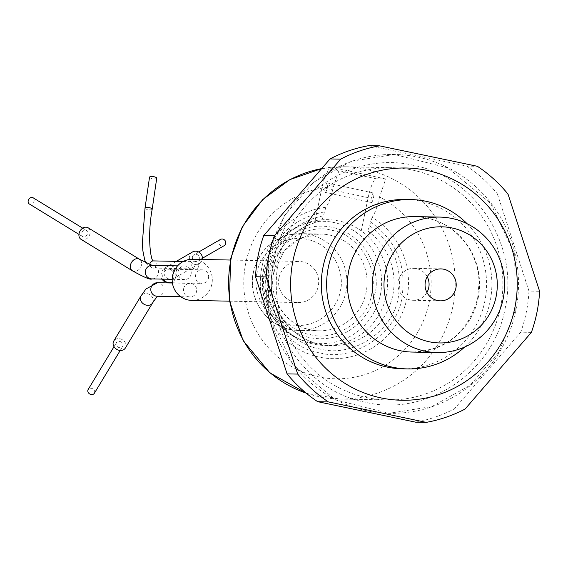 <?xml version="1.0" encoding="UTF-8"?>
<svg xmlns="http://www.w3.org/2000/svg" width="568" height="568" viewBox="0 0 568 568"><rect width="100%" height="100%" fill="white"/><g stroke="black" fill="none" stroke-linecap="round" stroke-linejoin="round"><path stroke-width="0.43" stroke-dasharray="2.84 2.13" d="M467.116 223.721A84.689 82.623 -88.8 0 1 490.042 301.892A84.689 82.623 -88.8 0 1 464.617 347.048M402.222 368.802A84.689 82.623 91.2 0 0 484.724 301.786A84.689 82.623 91.2 0 0 405.651 199.453M427.228 276.744A15.968 15.577 91.2 0 0 413.831 268.359A15.968 15.577 91.2 0 0 398.274 280.997A15.968 15.577 91.2 0 0 413.185 300.287A15.968 15.577 91.2 0 0 426.909 292.449M531.385 332.386L520.742 332.173A140.346 136.916 91.2 0 0 526.11 313.145A140.346 136.916 91.2 0 0 528.964 291.064L539.6 291.277M268.742 256.906A129.454 126.288 -88.8 0 1 394.859 154.46A129.454 126.288 -88.8 0 1 515.723 310.881A129.454 126.288 -88.8 0 1 389.612 413.326A129.454 126.288 -88.8 0 1 268.742 256.906M515.183 310.866L514.686 254.336L490.731 203.443L447.882 167.887L394.327 154.46L351.45 161.227L313.33 182.456L284.447 215.648L268.231 256.899L268.714 313.429L292.676 364.322L335.525 399.872L389.08 413.305L431.95 406.539L470.077 385.31L498.96 352.11L515.183 310.866M504.987 309.056C519.777 246.171 476.303 177.365 414.292 165.508C352.962 150.413 285.789 195.044 274.159 258.618C259.37 321.502 302.843 390.308 364.855 402.165C426.185 417.267 493.358 372.636 504.987 309.056M520.742 332.173L454.421 408.861L465.057 409.074M415.584 422.159A140.346 136.916 91.2 0 0 454.421 408.861M368.88 145.628L466.775 166.09L477.411 166.31M508.026 194.121L497.39 193.908A140.346 136.916 91.2 0 0 466.775 166.09M497.39 193.908L528.964 291.064M379.523 196.94C377.436 206.454 374.994 213.256 372.196 217.345A75.956 74.103 -88.8 0 1 406.865 298.555A75.956 74.103 -88.8 0 1 318.882 357.009A75.956 74.103 -88.8 0 1 261.947 266.889A75.956 74.103 -88.8 0 1 326.032 207.256C328.815 203.202 331.258 196.4 333.359 186.851A96.027 93.677 91.2 0 0 245.852 262.764A96.027 93.677 91.2 0 0 317.831 376.698A96.027 93.677 91.2 0 0 429.053 302.801A96.027 93.677 91.2 0 0 379.523 196.94L385.707 179.012L339.543 168.923L333.359 186.851M326.032 207.256L324.385 211.914C293.45 218.02 273.847 236.657 265.568 267.812C255.302 301.722 284.753 348.34 319.131 352.586C352.195 363.08 397.714 332.841 401.888 297.604C406.78 265.703 396.336 240.505 370.549 222.003L372.196 217.345M367.61 230.935A62.913 61.372 -88.8 0 1 392.68 295.8A62.913 61.372 -88.8 0 1 331.385 345.585A62.913 61.372 -88.8 0 1 272.647 269.573A62.913 61.372 -88.8 0 1 321.445 220.845L323.575 215.769C295.253 221.612 277.092 239.22 269.097 268.586C259.867 301.615 286.059 343.59 319.89 348.972C352.906 358.195 393.596 330.832 398.36 296.83C402.797 266.69 393.262 243.033 369.74 225.858L367.61 230.935L361.234 230.8L368.149 197.671A19.362 4.182 102.3 0 1 376.364 178.821L385.707 179.012M371.742 293.542C379.339 268.16 357.542 233.654 331.84 230.381C307.082 222.628 273.4 245 270.183 271.348C262.594 296.737 284.383 331.243 310.085 334.516C334.85 342.27 368.525 319.898 371.742 293.542M278.781 259.626A116.149 113.309 -88.8 0 1 391.927 167.716A116.149 113.309 -88.8 0 1 500.373 308.048A116.149 113.309 -88.8 0 1 387.22 399.964A116.149 113.309 -88.8 0 1 278.781 259.626M325.18 187.646A4.842 1.044 -77.7 0 0 325.208 192.396A4.842 1.044 -77.7 0 0 327.303 187.689A4.842 1.044 -77.7 0 0 327.274 182.939A4.842 1.044 -77.7 0 0 325.18 187.646M371.344 197.735A4.842 1.044 -77.7 0 0 371.373 202.485A4.842 1.044 -77.7 0 0 373.474 197.778A4.842 1.044 -77.7 0 0 373.439 193.028A4.842 1.044 -77.7 0 0 371.344 197.735M325.01 345.458L331.392 345.585C294.359 346.132 263.772 306.613 272.768 269.551C279.513 243.246 295.75 227.008 321.495 220.838L315.062 220.711A62.913 61.372 91.2 0 0 303.631 224.104A62.913 61.372 91.2 0 0 266.271 269.438A62.913 61.372 91.2 0 0 301.288 340.04A62.913 61.372 91.2 0 0 313.429 344.087A62.913 61.372 91.2 0 0 325.01 345.458A62.913 61.372 91.2 0 0 386.297 295.672A62.913 61.372 91.2 0 0 361.234 230.8A62.913 61.372 -88.8 0 0 339.139 221.023A62.913 61.372 -88.8 0 0 315.062 220.711L321.985 187.582A19.362 4.182 102.3 0 1 330.2 168.739L339.543 168.923M324.385 211.914L323.575 215.769M369.74 225.858L370.549 222.003M29.245 203.926A3.628 2.769 121.5 0 0 33.888 201.498A3.628 2.769 121.5 0 0 33.036 197.735M81.799 232.873A3.628 2.769 -58.5 0 1 86.442 230.445A3.628 2.769 -58.5 0 1 87.287 234.208A3.628 2.769 -58.5 0 1 82.651 236.636A3.628 2.769 -58.5 0 1 81.799 232.873M220.434 239.447A3.628 3.443 -120.1 0 0 220.327 245.49A3.628 3.443 -120.1 0 0 224.069 245.731M192.403 257.183A3.628 3.443 59.9 0 1 197.785 254.968A3.628 3.443 59.9 0 1 197.678 261.003A3.628 3.443 59.9 0 1 192.403 257.183M191.835 300.408A20.569 20.065 91.2 0 0 211.871 284.128A20.569 20.065 91.2 0 0 192.666 259.278M279.009 277.709A20.569 20.065 -88.8 0 1 299.045 261.429A20.569 20.065 -88.8 0 1 318.243 286.286A20.569 20.065 -88.8 0 1 298.207 302.559A20.569 20.065 -88.8 0 1 279.009 277.709M208.491 278.008A6.773 6.61 91.2 0 0 202.165 269.821A6.773 6.61 91.2 0 0 195.562 275.182A6.773 6.61 91.2 0 0 201.888 283.368A6.773 6.61 91.2 0 0 208.491 278.008M198.736 266.136A3.628 3.543 91.2 0 0 195.349 261.749A3.628 3.543 91.2 0 0 191.814 264.624A3.628 3.543 91.2 0 0 195.2 269.012A3.628 3.543 91.2 0 0 198.736 266.136M191.089 274.202A6.773 6.61 91.2 0 0 184.763 266.016A6.773 6.61 91.2 0 0 178.167 271.376A6.773 6.61 91.2 0 0 184.494 279.562A6.773 6.61 91.2 0 0 191.089 274.202M192.467 252A6.773 6.433 -120.1 0 0 192.254 263.268A6.773 6.433 -120.1 0 0 202.251 259.469M149.547 177.166A3.628 1.086 -171.7 0 0 152.174 178.622A3.628 1.086 -171.7 0 0 156.732 178.217M81.004 239.32A6.773 5.169 121.5 0 0 89.666 234.79A6.773 5.169 121.5 0 0 88.083 227.761M183.634 288.729A6.773 6.61 -88.8 0 1 190.237 283.368A6.773 6.61 -88.8 0 1 196.564 291.554A6.773 6.61 -88.8 0 1 189.96 296.915A6.773 6.61 -88.8 0 1 183.634 288.729M125.35 348.042A6.773 5.588 31.1 0 0 120.011 338.784A6.773 5.588 31.1 0 0 113.756 341.034M94.352 393.276A3.628 2.996 31.1 0 0 91.491 388.32A3.628 2.996 31.1 0 0 88.139 389.527M119.798 341.453A3.628 2.996 -148.9 0 1 122.66 346.416A3.628 2.996 -148.9 0 1 119.308 347.623A3.628 2.996 -148.9 0 1 116.447 342.66A3.628 2.996 -148.9 0 1 119.798 341.453M478.107 298.449A67.755 66.094 91.2 0 0 414.846 216.585C437.502 217.629 455.344 227.818 468.373 247.137C475.047 257.758 478.611 269.409 479.065 282.083L477.624 298.519C467.996 332.543 446.157 350.392 412.105 352.061A67.755 66.094 91.2 0 0 478.107 298.449M306.159 393.12A116.149 113.309 91.2 0 0 339.565 398.999A116.149 113.309 91.2 0 0 452.717 307.082A116.149 113.309 91.2 0 0 344.272 166.751A116.149 113.309 91.2 0 0 321.666 168.618M267.201 270.702C261.671 286.35 269.807 328.126 309.446 337.569C349.398 345.514 373.524 310.795 374.731 294.196C380.255 278.547 372.118 236.771 332.479 227.328C292.527 219.383 268.408 254.102 267.201 270.702M309.432 342.305A61.181 59.69 91.2 0 0 380.297 295.225A61.181 59.69 91.2 0 0 334.438 222.628A61.181 59.69 91.2 0 0 299.911 225.624A61.181 59.69 91.2 0 0 263.573 269.715A61.181 59.69 91.2 0 0 297.625 338.372A61.181 59.69 91.2 0 0 309.432 342.305M273.733 272.342A48.394 47.208 -88.8 0 1 320.877 234.044A48.394 47.208 -88.8 0 1 366.062 292.513A48.394 47.208 -88.8 0 1 318.918 330.81A48.394 47.208 -88.8 0 1 273.733 272.342M257.077 272.917C252.803 285.015 259.093 317.292 289.723 324.598C320.601 330.732 339.238 303.901 340.175 291.079C344.449 278.98 338.159 246.697 307.522 239.398C276.651 233.256 258.007 260.094 257.077 272.917M253.527 271.93A48.394 47.208 91.2 0 0 298.711 330.406A48.394 47.208 91.2 0 0 345.855 292.108A48.394 47.208 91.2 0 0 300.671 233.633A48.394 47.208 91.2 0 0 253.527 271.93M330.2 168.739L376.364 178.821M368.149 197.671L321.985 187.582M169.207 282.701A6.773 6.61 91.2 0 0 175.633 273.84A6.773 6.61 91.2 0 0 162.881 274.514A6.773 6.61 91.2 0 0 163.52 279.136M149.867 264.695A3.628 3.543 91.2 0 0 156.867 265.291A3.628 3.543 91.2 0 0 153.474 260.904L153.466 260.904M151.805 278.902A6.773 6.61 91.2 0 0 158.401 273.542A6.773 6.61 91.2 0 0 152.082 265.355L152.096 265.355M176.634 270.773A6.773 6.433 -120.1 0 0 163.989 271.291A6.773 6.433 -120.1 0 0 173.829 278.434A6.773 6.433 -120.1 0 0 176.634 270.773M145.01 208.115A3.628 1.086 -171.7 0 0 147.637 209.578A3.628 1.086 -171.7 0 0 152.196 209.173M132.429 270.815A6.773 5.169 121.5 0 0 139.479 268.955A6.773 5.169 121.5 0 0 141.091 266.293A6.773 5.169 121.5 0 0 139.508 259.264M157.89 296.262L157.279 296.255A6.773 6.61 91.2 0 0 158.799 282.85A6.773 6.61 91.2 0 0 157.549 282.708M152.607 302.914A6.773 5.588 31.1 0 0 147.268 293.649A6.773 5.588 31.1 0 0 141.013 295.907M413.185 300.287L440.314 300.841M394.859 154.46L394.327 154.453M413.831 268.359L440.96 268.905M389.612 413.326L389.08 413.312M387.22 399.964L339.565 398.999L306.251 393.198M301.288 340.04L297.625 338.372C270.482 323.654 259.114 300.777 263.524 269.729C268.465 248.862 280.592 234.165 299.911 225.624L303.631 224.104M273.854 272.32L284.398 250.673L300.848 238.191L320.877 234.044L300.671 233.633C275.949 234.925 260.194 247.698 253.406 271.951C246.484 300.287 269.963 330.796 298.711 330.406L318.918 330.81C290.425 331.236 266.924 300.77 273.854 272.32M321.687 168.589L344.272 166.751L391.927 167.716M371.373 202.485L325.208 192.396M373.439 193.028L327.274 182.939M82.722 228.166L86.442 230.445M78.931 234.357L82.651 236.636M198.736 252L194.043 254.72M202.371 258.284L197.678 261.003M230.352 260.037L299.045 261.429M199.247 263.729L172.53 279.271L173.751 277.354L173.836 273.293L171.38 269.985L169.335 269.154L202.165 269.821M183.18 261.507L195.349 261.749M177.543 265.867L184.763 266.016M176.279 261.365L167.042 266.704C162.952 268.025 160.907 271.582 160.914 277.376L161.724 279.101M145.962 262.92L151.919 267.997L195.2 269.012M229.522 301.168L298.207 302.559M172.388 282.772L201.888 283.368M172.196 279.314L184.494 279.562M172.423 283.006L190.237 283.368M180.78 296.73L189.96 296.915M120.224 350.456L122.66 346.416M114.005 346.7L116.447 342.66"/><path stroke-width="0.85" d="M464.617 347.048A84.689 82.623 -88.8 0 1 407.54 368.909A84.689 82.623 -88.8 0 1 328.467 266.584A84.689 82.623 -88.8 0 1 410.969 199.56A84.689 82.623 -88.8 0 1 467.116 223.721M373.879 270.709A67.755 66.094 -88.8 0 1 439.88 217.09A67.755 66.094 -88.8 0 1 503.134 298.953A67.755 66.094 -88.8 0 1 437.133 352.572A67.755 66.094 -88.8 0 1 373.879 270.709M385.239 272.768A58.078 56.651 -88.8 0 1 452.497 228.073A58.078 56.651 -88.8 0 1 496.034 296.979A58.078 56.651 -88.8 0 1 428.769 341.673A58.078 56.651 -88.8 0 1 385.239 272.768M410.969 199.56L405.651 199.453A84.689 82.623 91.2 0 0 323.149 266.477A84.689 82.623 91.2 0 0 402.222 368.802L407.54 368.909M455.87 288.203A15.968 15.577 -88.8 0 1 440.314 300.841A15.968 15.577 -88.8 0 1 425.396 281.543A15.968 15.577 -88.8 0 1 440.96 268.905A15.968 15.577 -88.8 0 1 455.87 288.203M426.909 292.449A15.968 15.577 91.2 0 0 428.741 287.649A15.968 15.577 91.2 0 0 427.228 276.744M380.205 397.728A116.149 113.309 91.2 0 0 514.729 308.339A116.149 113.309 91.2 0 0 427.668 170.535A116.149 113.309 91.2 0 0 293.138 259.917A116.149 113.309 91.2 0 0 380.205 397.728M376.598 411.914L426.227 422.372A140.346 136.916 91.2 0 0 465.057 409.074L531.385 332.386A140.346 136.916 91.2 0 0 536.746 313.366A140.346 136.916 91.2 0 0 539.6 291.277L508.026 194.121A140.346 136.916 91.2 0 0 477.411 166.31L379.516 145.841A140.346 136.916 91.2 0 0 340.686 159.139L274.358 235.826A140.346 136.916 91.2 0 0 266.144 276.935L297.717 374.092A140.346 136.916 91.2 0 0 328.332 401.91L376.598 411.914M426.227 422.372L415.584 422.159L317.697 401.69L328.332 401.91M297.717 374.092L287.074 373.879A140.346 136.916 91.2 0 0 317.697 401.69M287.074 373.879L255.508 276.722L266.144 276.935M274.358 235.826L263.722 235.614A140.346 136.916 91.2 0 0 255.508 276.722M263.722 235.614L330.043 158.926L340.686 159.139M379.516 145.841L368.88 145.628A140.346 136.916 91.2 0 0 330.043 158.926M82.722 228.166L33.036 197.735A3.628 2.769 121.5 0 0 28.4 200.156A3.628 2.769 121.5 0 0 29.245 203.926L78.931 234.357M202.371 258.284L224.069 245.731A3.628 3.443 -120.1 0 0 224.182 239.696A3.628 3.443 -120.1 0 0 220.434 239.447L198.736 252M230.352 260.037L192.666 259.278A20.569 20.065 91.2 0 0 172.629 275.551A20.569 20.065 91.2 0 0 191.835 300.408L229.522 301.168M202.251 259.469A6.773 6.433 -120.1 0 0 192.467 252L176.279 261.365M149.867 264.695A3.628 3.543 91.2 0 1 153.474 260.904L153.466 260.904C151.088 262.331 146.927 237.758 152.196 209.173L156.732 178.217A3.628 1.086 -171.7 0 0 154.106 176.762A3.628 1.086 -171.7 0 0 149.547 177.166L145.01 208.115L142.383 242.912L142.866 250.758L144.684 259.888L145.962 262.92M151.805 278.902A6.773 6.61 91.2 0 1 147.034 267.592A6.773 6.61 91.2 0 1 152.082 265.355L139.508 259.264L88.083 227.761A6.773 5.169 121.5 0 0 79.428 232.291A6.773 5.169 121.5 0 0 81.004 239.32L132.429 270.815C144.322 277.411 150.776 280.109 151.805 278.902L172.196 279.314M119.095 350.293A6.773 5.588 31.1 0 0 125.35 348.042L152.607 302.914A6.773 5.588 31.1 0 1 146.352 305.165A6.773 5.588 31.1 0 1 141.013 295.907L113.756 341.034A6.773 5.588 31.1 0 0 119.095 350.293M114.005 346.7L88.139 389.527A3.628 2.996 31.1 0 0 91.001 394.483A3.628 2.996 31.1 0 0 94.352 393.276L120.224 350.456M439.88 217.09L414.846 216.585A67.755 66.094 91.2 0 0 348.844 270.198A67.755 66.094 91.2 0 0 412.105 352.061L437.133 352.572M321.666 168.618A116.149 113.309 91.2 0 0 231.126 258.66A116.149 113.309 91.2 0 0 306.159 393.12M152.196 209.173A3.628 1.086 -171.7 0 0 149.569 207.718A3.628 1.086 -171.7 0 0 145.01 208.115M139.508 259.264A6.773 5.169 121.5 0 0 132.465 261.124A6.773 5.169 121.5 0 0 130.853 263.786A6.773 5.169 121.5 0 0 132.429 270.815M163.52 279.136A6.773 6.61 91.2 0 0 169.207 282.701L172.388 282.772M172.423 283.006L157.549 282.708A6.773 6.61 91.2 0 0 156.03 296.106A6.773 6.61 91.2 0 0 157.279 296.255L180.78 296.73M306.251 393.198L269.921 372.885L243.168 340.686L229.479 300.891L230.615 258.738L242.323 226.753L262.664 199.581L289.9 179.609L321.687 168.589M153.474 260.904L183.18 261.507M152.082 265.355L177.543 265.867M169.207 282.701L164.117 281.423L161.724 279.101M158.117 296.127C157.592 295.985 155.753 298.243 152.607 302.914M157.549 282.708L145.955 288.984L141.013 295.907"/></g></svg>
